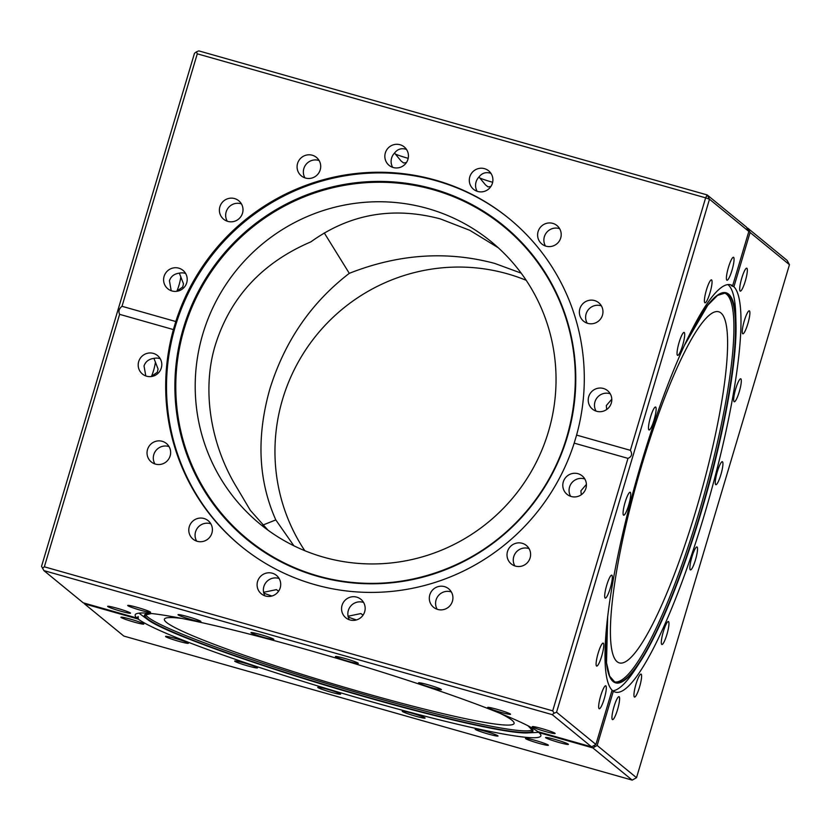 <?xml version="1.0" encoding="UTF-8"?>
<svg xmlns="http://www.w3.org/2000/svg" width="831" height="831" viewBox="0 0 831 831"><rect width="100%" height="100%" fill="white"/><g stroke="black" fill="none" stroke-linecap="round" stroke-linejoin="round"><path stroke-width="1.25" d="M145.799 375.944L144.023 365.962C145.55 361.578 148.853 359.044 153.932 358.369L158.077 369.037L157.319 372.257L151.055 376.568M155.439 361.973A11.925 2.109 -74.2 0 1 153.548 370.564A11.925 2.109 -74.2 0 1 151.522 376.277M171.207 290.705L169.431 280.733C170.957 276.349 174.261 273.815 179.34 273.139L183.485 283.807L182.727 287.027L176.463 291.328M180.846 276.744A11.925 2.109 -74.2 0 1 178.956 285.334A11.925 2.109 -74.2 0 1 176.93 291.037M679.093 342.455A11.925 2.109 105.8 0 0 677.618 355.388A11.925 2.109 105.8 0 0 682.646 345.364A11.925 2.109 105.8 0 0 684.121 332.431A11.925 2.109 105.8 0 0 679.093 342.455M706.454 289.884A11.925 2.109 105.8 0 0 704.979 302.816A11.925 2.109 105.8 0 0 710.006 292.792A11.925 2.109 105.8 0 0 711.481 279.86A11.925 2.109 105.8 0 0 706.454 289.884M728.455 267.312A11.925 2.109 105.8 0 0 726.98 280.244A11.925 2.109 105.8 0 0 732.007 270.22A11.925 2.109 105.8 0 0 733.482 257.288A11.925 2.109 105.8 0 0 728.455 267.312M741.74 278.198A11.925 2.109 105.8 0 0 740.265 291.13A11.925 2.109 105.8 0 0 745.293 281.107A11.925 2.109 105.8 0 0 746.768 268.174A11.925 2.109 105.8 0 0 741.74 278.198M744.285 320.859A11.925 2.109 105.8 0 0 742.81 333.792A11.925 2.109 105.8 0 0 747.838 323.768A11.925 2.109 105.8 0 0 749.313 310.836A11.925 2.109 105.8 0 0 744.285 320.859M735.715 388.825A11.925 2.109 105.8 0 0 734.24 401.757A11.925 2.109 105.8 0 0 739.268 391.733A11.925 2.109 105.8 0 0 740.743 378.801A11.925 2.109 105.8 0 0 735.715 388.825M717.319 471.728A11.925 2.109 105.8 0 0 715.844 484.67A11.925 2.109 105.8 0 0 720.882 474.646A11.925 2.109 105.8 0 0 722.357 461.714A11.925 2.109 105.8 0 0 717.319 471.728M691.911 556.967A11.925 2.109 105.8 0 0 690.436 569.9A11.925 2.109 105.8 0 0 695.474 559.876A11.925 2.109 105.8 0 0 696.949 546.943A11.925 2.109 105.8 0 0 691.911 556.967M663.356 631.55A11.925 2.109 105.8 0 0 661.881 644.482A11.925 2.109 105.8 0 0 666.909 634.458A11.925 2.109 105.8 0 0 668.384 621.526A11.925 2.109 105.8 0 0 663.356 631.55M635.995 684.121A11.925 2.109 105.8 0 0 634.52 697.053A11.925 2.109 105.8 0 0 639.548 687.04A11.925 2.109 105.8 0 0 641.023 674.097A11.925 2.109 105.8 0 0 635.995 684.121M613.995 706.693A11.925 2.109 105.8 0 0 612.52 719.625A11.925 2.109 105.8 0 0 617.547 709.601A11.925 2.109 105.8 0 0 619.022 696.669A11.925 2.109 105.8 0 0 613.995 706.693M600.709 695.817A11.925 2.109 105.8 0 0 599.234 708.75A11.925 2.109 105.8 0 0 604.262 698.726A11.925 2.109 105.8 0 0 605.737 685.793A11.925 2.109 105.8 0 0 600.709 695.817M598.154 653.145A11.925 2.109 105.8 0 0 596.679 666.078A11.925 2.109 105.8 0 0 601.717 656.054A11.925 2.109 105.8 0 0 603.192 643.121A11.925 2.109 105.8 0 0 598.154 653.145M606.734 585.18A11.925 2.109 105.8 0 0 605.259 598.112A11.925 2.109 105.8 0 0 610.286 588.088A11.925 2.109 105.8 0 0 611.761 575.156A11.925 2.109 105.8 0 0 606.734 585.18M581.264 494.746L580.931 490.778L586.385 484.421M625.12 502.277A11.925 2.109 105.8 0 0 623.645 515.21A11.925 2.109 105.8 0 0 628.672 505.186A11.925 2.109 105.8 0 0 630.147 492.253A11.925 2.109 105.8 0 0 625.12 502.277M606.672 409.506L606.339 405.549L611.793 399.192M650.528 417.037A11.925 2.109 105.8 0 0 649.053 429.97A11.925 2.109 105.8 0 0 654.08 419.946A11.925 2.109 105.8 0 0 655.555 407.013A11.925 2.109 105.8 0 0 650.528 417.037M584.827 479.009A11.925 11.707 -50.7 0 0 570.637 496.325M571.198 496.502A11.925 11.707 -50.7 0 0 582.157 475.872A11.925 11.707 -50.7 0 0 564.207 479.684A11.925 11.707 -50.7 0 0 571.198 496.502M515.397 566.088A11.925 11.707 -50.7 0 0 526.355 545.458A11.925 11.707 -50.7 0 0 508.416 549.27A11.925 11.707 -50.7 0 0 515.397 566.088M529.025 548.595A11.925 11.707 -50.7 0 0 514.846 565.921M437.708 609.435A11.925 11.707 -50.7 0 0 448.667 588.805A11.925 11.707 -50.7 0 0 430.718 592.617A11.925 11.707 -50.7 0 0 437.708 609.435M451.337 591.942A11.925 11.707 -50.7 0 0 437.158 609.268M363.583 602.454A11.925 11.707 -50.7 0 0 348.064 616.228L349.082 619.666M362.856 615.013L360.883 613.558L348.064 616.228M349.955 619.947A11.925 11.707 -50.7 0 0 360.914 599.317A11.925 11.707 -50.7 0 0 342.964 603.129A11.925 11.707 -50.7 0 0 349.955 619.947M279.123 578.521A11.925 11.707 -50.7 0 0 263.604 592.295L264.622 595.734M278.395 591.08L276.422 589.636L263.604 592.295M265.494 596.014A11.925 11.707 -50.7 0 0 276.453 575.384A11.925 11.707 -50.7 0 0 258.503 579.197A11.925 11.707 -50.7 0 0 265.494 596.014M197.186 541.293A11.925 11.707 -50.7 0 0 208.145 520.663A11.925 11.707 -50.7 0 0 190.195 524.475A11.925 11.707 -50.7 0 0 197.186 541.293M210.814 523.8A11.925 11.707 -50.7 0 0 196.635 541.116M155.428 464.103A11.925 11.707 -50.7 0 0 166.387 443.474A11.925 11.707 -50.7 0 0 148.437 447.286A11.925 11.707 -50.7 0 0 155.428 464.103M169.057 446.611A11.925 11.707 -50.7 0 0 154.878 463.927M146.588 376.194A11.925 11.707 -50.7 0 0 157.537 355.564A11.925 11.707 -50.7 0 0 139.598 359.376A11.925 11.707 -50.7 0 0 146.588 376.194M160.206 358.701A11.925 11.707 -50.7 0 0 153.932 358.369M171.996 290.964A11.925 11.707 -50.7 0 0 182.955 270.335A11.925 11.707 -50.7 0 0 165.005 274.147A11.925 11.707 -50.7 0 0 171.996 290.964M185.614 273.472A11.925 11.707 -50.7 0 0 179.34 273.139M227.787 221.378A11.925 11.707 -50.7 0 0 238.746 200.749A11.925 11.707 -50.7 0 0 220.797 204.561A11.925 11.707 -50.7 0 0 227.787 221.378M241.416 203.886A11.925 11.707 -50.7 0 0 227.237 221.202M305.476 178.031A11.925 11.707 -50.7 0 0 316.434 157.391A11.925 11.707 -50.7 0 0 298.495 161.204A11.925 11.707 -50.7 0 0 305.476 178.031M319.104 160.539A11.925 11.707 -50.7 0 0 304.925 177.855M406.525 149.487L405.362 149.081C400.926 148.032 397.322 149.351 394.538 153.06L401.093 161.027L403.617 162.98L406.421 162.533M393.24 167.519A11.925 11.707 -50.7 0 0 404.188 146.89A11.925 11.707 -50.7 0 0 386.249 150.702A11.925 11.707 -50.7 0 0 393.24 167.519M490.986 173.419L489.823 173.014C485.387 171.965 481.783 173.284 478.999 176.993L485.553 184.96L488.077 186.913L490.882 186.466M477.7 191.452A11.925 11.707 -50.7 0 0 488.649 170.822A11.925 11.707 -50.7 0 0 470.71 174.635A11.925 11.707 -50.7 0 0 477.7 191.452M546.009 246.173A11.925 11.707 -50.7 0 0 556.957 225.544A11.925 11.707 -50.7 0 0 539.018 229.356A11.925 11.707 -50.7 0 0 546.009 246.173M559.627 228.681A11.925 11.707 -50.7 0 0 545.448 245.997M587.756 323.363A11.925 11.707 -50.7 0 0 598.715 302.733A11.925 11.707 -50.7 0 0 580.776 306.546A11.925 11.707 -50.7 0 0 587.756 323.363M601.384 305.87A11.925 11.707 -50.7 0 0 587.205 323.197M588.712 396.667A11.925 11.707 -50.7 0 0 592.451 409.101A11.925 11.707 -50.7 0 0 611.304 403.066A11.925 11.707 -50.7 0 0 607.565 390.643A11.925 11.707 -50.7 0 0 588.712 396.667M610.234 393.78A11.925 11.707 -50.7 0 0 596.056 411.096M558.764 742.405A11.925 0.904 -163.4 0 0 568.414 744.358A11.925 0.904 -163.4 0 0 555.201 739.497A11.925 0.904 -163.4 0 0 545.552 737.544A11.925 0.904 -163.4 0 0 558.764 742.405M538.717 743.298A11.925 0.904 -163.4 0 0 548.367 745.251A11.925 0.904 -163.4 0 0 535.164 740.39A11.925 0.904 -163.4 0 0 525.504 738.437A11.925 0.904 -163.4 0 0 538.717 743.298M488.389 734.064A11.925 0.904 -163.4 0 0 498.039 736.017A11.925 0.904 -163.4 0 0 484.826 731.155A11.925 0.904 -163.4 0 0 475.176 729.203A11.925 0.904 -163.4 0 0 488.389 734.064M415.438 716.125A11.925 0.904 -163.4 0 0 425.098 718.077A11.925 0.904 -163.4 0 0 411.885 713.216A11.925 0.904 -163.4 0 0 402.225 711.263A11.925 0.904 -163.4 0 0 415.438 716.125M330.977 692.192A11.925 0.904 -163.4 0 0 340.637 694.145A11.925 0.904 -163.4 0 0 327.424 689.283A11.925 0.904 -163.4 0 0 317.764 687.33A11.925 0.904 -163.4 0 0 330.977 692.192M247.856 665.922A11.925 0.904 -163.4 0 0 257.517 667.875A11.925 0.904 -163.4 0 0 244.304 663.013A11.925 0.904 -163.4 0 0 234.654 661.061A11.925 0.904 -163.4 0 0 247.856 665.922M178.748 641.303A11.925 0.904 -163.4 0 0 188.398 643.256A11.925 0.904 -163.4 0 0 175.185 638.395A11.925 0.904 -163.4 0 0 165.535 636.442A11.925 0.904 -163.4 0 0 178.748 641.303M134.144 622.097A11.925 0.904 -163.4 0 0 143.805 624.05A11.925 0.904 -163.4 0 0 130.592 619.188A11.925 0.904 -163.4 0 0 120.942 617.236A11.925 0.904 -163.4 0 0 134.144 622.097M120.859 611.221A11.925 0.904 -163.4 0 0 130.519 613.174A11.925 0.904 -163.4 0 0 117.306 608.313A11.925 0.904 -163.4 0 0 107.656 606.36A11.925 0.904 -163.4 0 0 120.859 611.221M140.906 610.328A11.925 0.904 -163.4 0 0 150.567 612.281A11.925 0.904 -163.4 0 0 137.354 607.419A11.925 0.904 -163.4 0 0 127.694 605.467A11.925 0.904 -163.4 0 0 140.906 610.328M191.234 619.552A11.925 0.904 -163.4 0 0 200.894 621.505A11.925 0.904 -163.4 0 0 187.681 616.644A11.925 0.904 -163.4 0 0 178.031 614.691A11.925 0.904 -163.4 0 0 191.234 619.552M264.185 637.502A11.925 0.904 -163.4 0 0 273.835 639.455A11.925 0.904 -163.4 0 0 260.633 634.593A11.925 0.904 -163.4 0 0 250.972 632.64A11.925 0.904 -163.4 0 0 264.185 637.502M348.646 661.424A11.925 0.904 -163.4 0 0 358.296 663.387A11.925 0.904 -163.4 0 0 345.094 658.516A11.925 0.904 -163.4 0 0 335.433 656.563A11.925 0.904 -163.4 0 0 348.646 661.424M431.756 687.704A11.925 0.904 -163.4 0 0 441.417 689.657A11.925 0.904 -163.4 0 0 428.204 684.796A11.925 0.904 -163.4 0 0 418.554 682.843A11.925 0.904 -163.4 0 0 431.756 687.704M500.875 712.312A11.925 0.904 -163.4 0 0 510.535 714.265A11.925 0.904 -163.4 0 0 497.322 709.404A11.925 0.904 -163.4 0 0 487.672 707.451A11.925 0.904 -163.4 0 0 500.875 712.312M545.479 731.529A11.925 0.904 -163.4 0 0 555.129 733.482A11.925 0.904 -163.4 0 0 541.916 728.61A11.925 0.904 -163.4 0 0 532.266 726.658A11.925 0.904 -163.4 0 0 545.479 731.529M408.187 158.316A11.925 0.904 16.6 0 1 407.117 158.025A11.925 0.904 16.6 0 1 395.338 154.057M492.648 182.249A11.925 0.904 16.6 0 1 491.578 181.958A11.925 0.904 16.6 0 1 479.799 177.99M727.935 284.597A211.666 37.488 -74.2 0 1 735.757 315.001L735.965 323.155A202.712 35.899 -74.2 0 1 701.052 512.571A202.712 35.899 -74.2 0 1 639.901 662.224A202.712 35.899 -74.2 0 1 607.17 620.83M724.352 292.959A202.099 35.785 -74.2 0 1 699.12 511.979A202.099 35.785 -74.2 0 1 614.171 681.836M528.62 726.097A202.712 15.311 16.6 0 1 527.778 732.89A202.712 15.311 16.6 0 1 368.871 697.915A202.712 15.311 16.6 0 1 147.752 619.604L140.252 614.119A211.666 15.986 16.6 0 1 139.006 613.153M532.432 729.743A202.099 15.27 16.6 0 1 369.338 695.983A202.099 15.27 16.6 0 1 145.591 614.421M592.835 747.89L539.059 732.651A211.666 15.986 16.6 0 1 540.877 735.83A211.666 15.986 16.6 0 1 369.566 701.177A211.666 15.986 16.6 0 1 138.268 619.095L84.482 603.857L123.84 636.079L632.194 780.112L592.835 747.89L597.157 745.469L636.515 777.702L789.45 264.694L750.092 232.472L747.775 228.172L746.996 227.954M539.132 732.225A211.666 15.986 16.6 0 1 537.065 732.412L527.778 732.89C510.868 734.105 445.198 719.636 368.85 697.926C268.87 669.796 164.309 632.786 147.752 619.604A202.712 15.311 16.6 0 1 150.775 613.455M306.504 649.541A211.666 15.986 16.6 0 1 537.802 731.623L591.579 746.861L552.231 714.629L43.877 570.596L83.225 602.828L137.011 618.067A211.666 15.986 16.6 0 1 135.183 614.888A211.666 15.986 16.6 0 1 306.504 649.541M241.302 546.434A211.666 207.708 129.3 0 1 191.639 286.633A211.666 207.708 129.3 0 1 436.119 180.732A211.666 207.708 129.3 0 1 509.507 218.896M329.305 578.802A202.099 198.318 129.3 0 1 318.044 575.966A202.099 198.318 129.3 0 1 184.253 328.619A202.099 198.318 129.3 0 1 433.19 189.717A202.099 198.318 129.3 0 1 558.588 298.786M574.19 443.131L576.589 435.091A211.666 207.708 129.3 0 0 509.091 218.563A211.666 207.708 129.3 0 0 435.288 180.067A211.666 207.708 129.3 0 0 175.798 321.535L122.012 306.296C119.051 308.581 118.251 311.261 119.612 314.336L44.355 566.815L552.708 710.848L627.976 458.369L574.19 443.131A211.666 207.708 129.3 0 1 314.7 584.598A211.666 207.708 129.3 0 1 240.897 546.102A211.666 207.708 129.3 0 1 173.399 329.575L119.612 314.336M181.802 618.43A182.456 13.784 -163.4 0 0 164.382 619.209A182.456 13.784 -163.4 0 0 366.409 693.584A182.456 13.784 -163.4 0 0 514.088 723.458A182.456 13.784 -163.4 0 0 499.93 713.268M267.966 530.147L250.328 510.359L237.354 488.441C210.004 444.232 201.601 388.679 215.551 344.294C230.686 296.771 262.461 262.627 310.867 241.863C349.654 213.983 392.793 206.327 440.295 218.885L469.827 230.332L498.247 247.742M521.172 273.139L494.653 263.396C446.912 250.64 398.465 253.954 349.3 273.337C311.272 302.598 284.804 341.094 269.909 388.804C256.28 436.753 258.244 480.453 275.799 519.905L293.873 545.78M262.793 525.099L275.799 519.905M641.833 465.069A182.456 32.316 105.8 0 0 619.272 662.878A182.456 32.316 105.8 0 0 696.191 509.58A182.456 32.316 105.8 0 0 718.753 311.781A182.456 32.316 105.8 0 0 641.833 465.069M202.847 333.896A182.456 179.049 -50.7 0 0 260.03 524.018A182.456 179.049 -50.7 0 0 548.398 431.798A182.456 179.049 -50.7 0 0 491.214 241.676A182.456 179.049 -50.7 0 0 202.847 333.896M304.8 550.693A182.456 179.049 129.3 0 1 282.602 399.202A182.456 179.049 129.3 0 1 526.2 280.307M627.976 458.369C631.747 456.749 632.547 454.069 630.376 450.329L705.633 197.84L709.487 199.211L707.16 194.921L746.518 227.143L748.835 231.444L709.487 199.211L556.552 712.219L595.91 744.451L612.083 690.177A211.666 37.488 -74.2 0 1 641.47 462.638A211.666 37.488 -74.2 0 1 730.698 284.804A211.666 37.488 -74.2 0 1 732.662 285.719C730.459 285.262 730.875 285.604 733.918 286.747A211.666 37.488 -74.2 0 1 704.532 514.275A211.666 37.488 -74.2 0 1 615.304 692.109A211.666 37.488 -74.2 0 1 613.34 691.195L611.928 690.717M686.385 341.219A202.712 35.899 -74.2 0 1 735.965 323.155C737.263 362.264 723.074 439.267 701.063 512.571C682.272 575.914 658.567 633.908 639.901 662.224L635.445 669.059A211.666 37.488 -74.2 0 1 612.374 690.873M747.775 228.172L787.123 260.404L789.45 264.694M122.012 306.296L197.279 53.818L705.633 197.84L707.16 194.921L198.806 50.888L196.386 51.875L194.485 53.298L41.55 566.306L43.877 570.596M84.004 603.046L84.482 603.857M632.194 780.112L636.515 777.702M597.157 745.469L613.34 691.195M733.918 286.747L750.092 232.472M630.376 450.329L576.589 435.091M731.249 285.532L732.662 285.719L748.835 231.444M349.3 273.337L324.277 232.929M175.798 321.535L173.399 329.575M137.011 618.067L138.133 616.519L138.268 619.095M348.137 616.882A11.925 0.904 -163.4 0 0 356.395 619.926M263.676 592.96A11.925 0.904 -163.4 0 0 271.934 595.993M478.999 176.993A11.925 11.707 -50.7 0 0 477.139 191.275M394.538 153.06A11.925 11.707 -50.7 0 0 392.679 167.343M595.91 744.451L591.579 746.861M594.653 746.394L594.092 745.937M748.025 229.574L748.586 230.042M197.279 53.818L196.386 51.875M44.355 566.815L42.454 568.238M552.708 710.848L554.132 713.216L552.231 714.629M556.552 712.219L554.132 713.216M684.515 345.218L707.815 305.185L717.485 295.431L725.162 293.052A202.245 35.816 -74.2 0 1 700.699 512.436A202.245 35.816 -74.2 0 1 614.909 682.178L609.622 676.133L606.505 662.754L607.669 616.467M528.028 725.795L532.598 730.584A202.245 15.28 16.6 0 1 368.891 697.573A202.245 15.28 16.6 0 1 144.978 615.033L151.429 613.527M317.587 576.319A202.712 198.921 129.3 0 1 183.381 328.224A202.712 198.921 129.3 0 1 433.076 188.897A202.712 198.921 129.3 0 1 567.282 436.992A202.712 198.921 129.3 0 1 317.587 576.319M317.764 575.904A202.245 198.464 129.3 0 1 183.869 328.38A202.245 198.464 129.3 0 1 432.993 189.385A202.245 198.464 129.3 0 1 558.536 298.651A202.245 198.464 129.3 0 1 528.921 508.375A202.245 198.464 129.3 0 1 329.159 578.771A202.245 198.464 129.3 0 1 317.764 575.904M558.536 298.651C589.408 366.7 576.849 452.407 527.508 510.089C480.349 567.604 400.542 595.245 329.159 578.771"/></g></svg>
